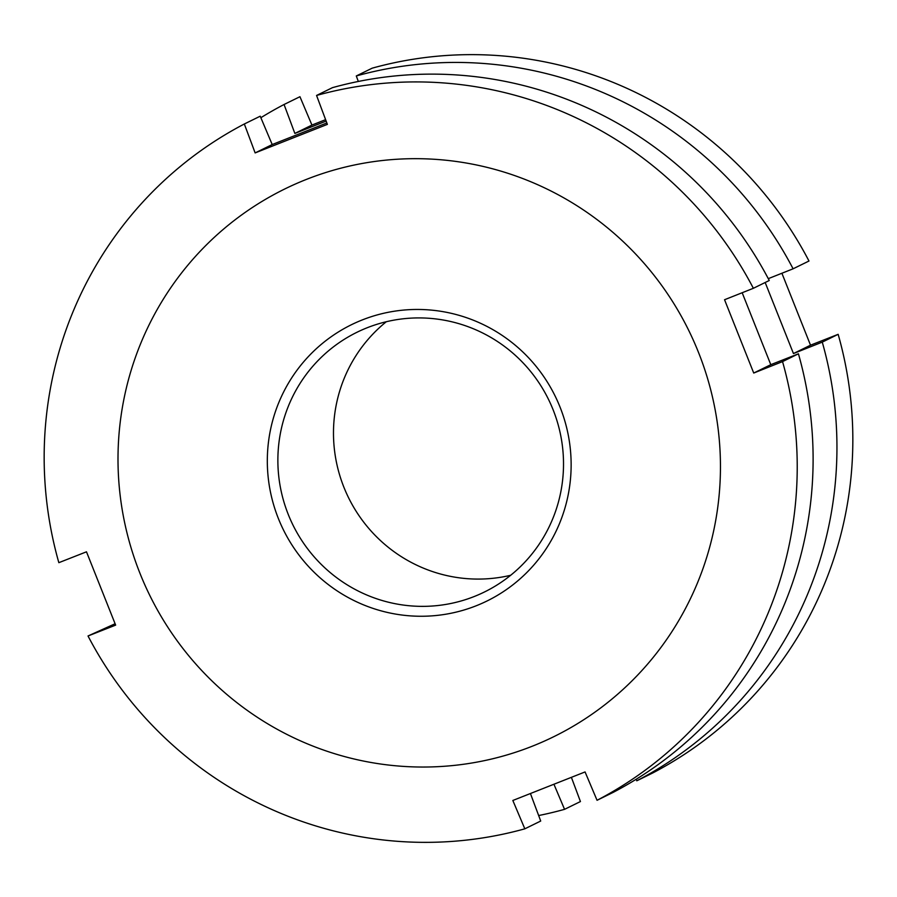 <?xml version="1.0" encoding="UTF-8"?>
<svg xmlns="http://www.w3.org/2000/svg" width="897" height="897" viewBox="0 0 897 897"><rect width="100%" height="100%" fill="white"/><g stroke="black" fill="none" stroke-linecap="round" stroke-linejoin="round"><path stroke-width="1.35" d="M781.904 273.249L810.518 345.188L838.157 334.323L822.269 342.116L793.453 353.553L765.175 282.499M636.141 779.291L636.78 780.805L652.668 773.012A381.382 375.361 -116.1 0 0 838.157 334.323M571.389 777.34L580.437 801.548L564.549 809.341L553.931 784.247M538.66 815.541A381.382 375.361 -116.1 0 0 564.549 809.341M636.78 780.805A381.382 375.361 -116.1 0 0 822.269 342.116M768.292 278.653L793.094 268.808A381.382 375.361 -116.1 0 0 356.288 75.965L358.34 81.459M326.138 121.084L294.866 133.429L284.057 104.501A381.382 375.361 -116.1 0 0 260.859 117.709M793.094 268.808L808.982 261.016A381.382 375.361 -116.1 0 0 372.177 68.172L356.288 75.965M810.518 345.188L793.453 353.553M284.057 104.501L299.946 96.708L311.932 125.064L294.866 133.429M311.932 125.064L325.611 119.66M742.178 292.736L770.792 364.675L798.431 353.81L782.543 361.603L753.727 373.04L724.552 299.733L753.368 288.296A381.382 375.361 -116.1 0 0 316.563 95.452L327.371 124.38L255.14 152.916L244.332 123.988A381.382 375.361 -116.1 0 0 58.843 562.677L86.482 551.812L115.646 625.119L88.018 635.984A381.382 375.361 -116.1 0 0 524.823 828.828L512.837 800.472L585.068 771.936L597.054 800.292A381.382 375.361 -116.1 0 0 782.543 361.603M597.054 800.292L612.943 792.5A381.382 375.361 -116.1 0 0 798.431 353.81M530.43 793.531L540.712 821.035L524.823 828.828M88.018 635.984L115.096 623.751M386.315 321.731A144.664 142.376 -116.1 0 0 343.876 487.183A144.664 142.376 -116.1 0 0 510.685 575.269M553.124 409.817A144.664 142.376 -116.1 0 0 356.984 332.26A144.664 142.376 -116.1 0 0 288.262 514.463A144.664 142.376 -116.1 0 0 484.402 592.02A144.664 142.376 -116.1 0 0 553.124 409.817M560.087 407.216A153.869 151.436 -116.1 0 0 362.343 319.904A153.869 151.436 -116.1 0 0 278.373 518.511A153.869 151.436 -116.1 0 0 476.116 605.811A153.869 151.436 -116.1 0 0 560.087 407.216M139.921 573.205A305.103 300.282 -116.1 0 0 532.033 746.315A305.103 300.282 -116.1 0 0 698.539 352.51A305.103 300.282 -116.1 0 0 306.426 179.4A305.103 300.282 -116.1 0 0 139.921 573.205M753.368 288.296L769.256 280.503A381.382 375.361 -116.1 0 0 332.451 87.659L316.563 95.452M770.792 364.675L753.727 373.04M244.332 123.988L260.22 116.195L272.206 144.552L255.14 152.916M272.206 144.552L326.844 122.956"/></g></svg>

